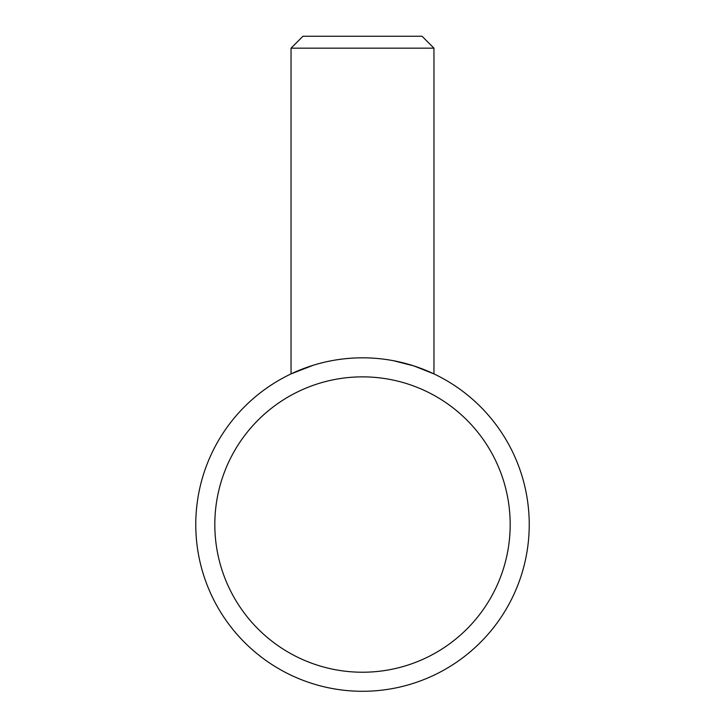 <?xml version="1.0" encoding="UTF-8"?>
<svg xmlns="http://www.w3.org/2000/svg" width="725" height="725" viewBox="0 0 725 725"><rect width="100%" height="100%" fill="white"/><g stroke="black" fill="none" stroke-linecap="round" stroke-linejoin="round"><path stroke-width="0.54" stroke-dasharray="3.62 2.72" d="M529.232 524.547A166.732 166.732 0 0 0 362.5 357.815A166.732 166.732 0 0 0 195.768 524.547A166.732 166.732 0 0 0 362.5 691.287A166.732 166.732 0 0 0 529.232 524.547M291.124 373.864L303.231 368.699L314.133 364.983L327.609 361.503L340.442 359.274L356.945 357.905L368.191 357.905L381.993 358.957L393.385 360.697M423.989 369.569L405.076 363.334M400.59 362.219L397.418 361.512M397.391 361.503L395.388 361.086M394.962 361.005L389.941 360.089M389.914 360.08L389.461 360.008M387.857 359.754L385.156 359.355M384.948 359.328L383.715 359.165M381.984 358.957L379.347 358.667M379.275 358.657L373.882 358.204M373.765 358.195L368.363 357.914M366.587 357.86L362.627 357.815M358.114 357.869L351.688 358.159M351.344 358.186L348.979 358.358M343.994 358.839L342.853 358.975M336.373 359.872L335.041 360.089M333.627 360.334L332.24 360.579M326.404 361.766L324.465 362.21M322.897 362.582L320.613 363.162M318.937 363.606L317.333 364.05M317.296 364.059L313.182 365.273M422.05 36.25L302.95 36.25M433.958 48.158L291.042 48.158"/><path stroke-width="1.09" d="M362.5 357.815A166.732 166.732 0 0 0 195.768 524.547A166.732 166.732 0 0 0 362.5 691.287A166.732 166.732 0 0 0 529.232 524.547A166.732 166.732 0 0 0 362.5 357.815M313.182 365.273L291.124 373.864M393.385 360.697L413.912 365.935L433.876 373.864M433.342 373.611L423.989 369.569M405.076 363.334L400.59 362.219M389.461 360.008L387.857 359.754M383.715 359.165L381.984 358.957M368.363 357.914L366.587 357.86M362.627 357.815L358.114 357.869M348.979 358.358L343.994 358.839M342.853 358.975L336.373 359.872M335.041 360.089L333.627 360.334M332.24 360.579L326.404 361.766M324.465 362.21L322.897 362.582M320.613 363.162L318.937 363.606M214.817 524.547A147.683 147.683 0 0 0 362.5 672.229A147.683 147.683 0 0 0 510.183 524.547A147.683 147.683 0 0 0 362.5 376.864A147.683 147.683 0 0 0 214.817 524.547M433.958 373.901L433.958 48.158L291.042 48.158L291.042 373.901M291.042 48.158L302.95 36.25L422.05 36.25L433.958 48.158"/></g></svg>
